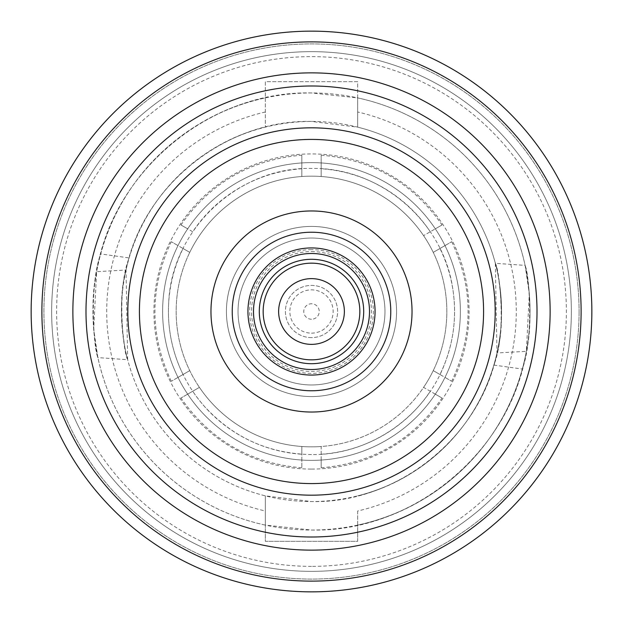 <?xml version="1.0" encoding="UTF-8"?>
<svg xmlns="http://www.w3.org/2000/svg" width="623" height="623" viewBox="0 0 623 623"><rect width="100%" height="100%" fill="white"/><g stroke="black" fill="none" stroke-linecap="round" stroke-linejoin="round"><path stroke-width="0.47" stroke-dasharray="3.12 2.34" d="M571.353 311.5A259.853 259.853 0 0 1 311.5 571.353A259.853 259.853 0 0 1 51.647 311.5A259.853 259.853 0 0 1 311.5 51.647A259.853 259.853 0 0 1 571.353 311.5A259.853 259.853 0 0 0 311.5 51.647A259.853 259.853 0 0 0 51.647 311.5A259.853 259.853 0 0 0 311.5 571.353A259.853 259.853 0 0 0 571.353 311.5M129.148 257.93C147.067 194.212 201.868 142.176 265.336 127.139L265.336 81.668L357.664 81.668L357.664 127.139A190.054 190.054 0 0 1 357.664 495.861C421.132 480.824 475.933 428.788 493.852 365.07C507.138 332.199 499.015 267.672 495.456 263.747C494.428 255.36 508.391 313.774 496.975 352.968C480.193 437.634 396.454 503.773 311.5 501.554A190.054 190.054 0 0 1 121.446 311.5A190.054 190.054 0 0 1 311.5 121.446A190.054 190.054 0 0 1 501.554 311.5A190.054 190.054 0 0 1 311.5 501.554L265.336 495.861A190.054 190.054 0 0 1 265.336 127.139L265.336 81.668L357.664 81.668L357.664 97.897L311.5 92.959A218.541 218.541 0 0 0 92.959 311.5A218.541 218.541 0 0 0 311.5 530.041A218.541 218.541 0 0 0 530.041 311.5A218.541 218.541 0 0 0 311.5 92.959C210.535 90.358 112.74 170.943 96.62 271.675L93.691 329.294L97.881 357.61L127.66 359.689L126.025 270.032C142.807 185.366 226.546 119.227 311.5 121.446L357.664 127.139L357.664 97.897A218.541 218.541 0 0 1 357.664 525.103L357.664 541.332L265.336 541.332L265.336 495.861L265.336 525.103A218.541 218.541 0 0 1 265.336 97.897C187.85 113.542 120.714 176.652 100.677 253.95C88.918 285.342 93.925 350.033 97.679 356.66C99.423 367.601 87.181 312.372 96.62 271.675L126.025 270.032C114.609 309.226 128.572 367.64 127.544 359.253C123.985 355.328 115.862 290.801 129.148 257.93L100.677 253.95M357.664 511.016L357.664 541.332L265.336 541.332L265.336 525.103L311.5 530.041C412.465 532.642 510.26 452.057 526.38 351.325L529.309 293.706L525.119 265.39L495.34 263.311L496.975 352.968L526.38 351.325C535.819 310.628 523.577 255.399 525.321 266.34C529.075 272.967 534.082 337.658 522.323 369.05C502.286 446.348 435.15 509.458 357.664 525.103L357.664 511.016A204.788 204.788 0 0 0 357.664 111.984M265.336 111.984A204.788 204.788 0 0 0 265.336 511.016M579.086 311.5A267.586 267.586 0 0 1 311.5 579.086A267.586 267.586 0 0 1 43.914 311.5A267.586 267.586 0 0 1 311.5 43.914A267.586 267.586 0 0 1 579.086 311.5A267.586 267.586 0 0 0 311.5 43.914A267.586 267.586 0 0 0 43.914 311.5A267.586 267.586 0 0 0 311.5 579.086A267.586 267.586 0 0 0 579.086 311.5M311.5 469.08A157.58 157.58 0 0 0 469.08 311.5A157.58 157.58 0 0 0 311.5 153.92A157.58 157.58 0 0 0 153.92 311.5A157.58 157.58 0 0 0 311.5 469.08M493.852 365.07L522.323 369.05M311.5 581.111A269.611 269.611 0 0 1 41.889 311.5A269.611 269.611 0 0 1 311.5 41.889A269.611 269.611 0 0 1 581.111 311.5A269.611 269.611 0 0 1 311.5 581.111A269.611 269.611 0 0 1 41.889 311.5A269.611 269.611 0 0 1 311.5 41.889A269.611 269.611 0 0 1 581.111 311.5A269.611 269.611 0 0 1 311.5 581.111M311.5 591.85A280.35 280.35 0 0 0 591.85 311.5A280.35 280.35 0 0 0 311.5 31.15A280.35 280.35 0 0 0 31.15 311.5A280.35 280.35 0 0 0 311.5 591.85M311.5 495.176A183.676 183.676 0 0 0 495.176 311.5A183.676 183.676 0 0 0 311.5 127.824A183.676 183.676 0 0 0 127.824 311.5A183.676 183.676 0 0 0 311.5 495.176M210.963 311.5A100.537 100.537 0 0 1 311.5 210.963A100.537 100.537 0 0 1 412.037 311.5A100.537 100.537 0 0 1 311.5 412.037A100.537 100.537 0 0 1 210.963 311.5M238.033 311.5A73.467 73.467 0 0 0 311.5 384.967A73.467 73.467 0 0 0 384.967 311.5A73.467 73.467 0 0 0 311.5 238.033A73.467 73.467 0 0 0 238.033 311.5A73.467 73.467 0 0 1 311.5 238.033A73.467 73.467 0 0 1 384.967 311.5A73.467 73.467 0 0 1 311.5 384.967A73.467 73.467 0 0 1 238.033 311.5M253.499 311.5A58.001 58.001 0 0 0 311.5 369.501A58.001 58.001 0 0 0 369.501 311.5A58.001 58.001 0 0 0 311.5 253.499A58.001 58.001 0 0 0 253.499 311.5M226.429 311.5A85.071 85.071 0 0 1 311.5 226.429A85.071 85.071 0 0 1 396.571 311.5A85.071 85.071 0 0 0 311.5 226.429A85.071 85.071 0 0 0 226.429 311.5A85.071 85.071 0 0 0 311.5 396.571A85.071 85.071 0 0 0 396.571 311.5A85.071 85.071 0 0 1 311.5 396.571A85.071 85.071 0 0 1 226.429 311.5M311.5 384.967A73.467 73.467 0 0 0 384.967 311.5A73.467 73.467 0 0 0 311.5 238.033A73.467 73.467 0 0 0 238.033 311.5A73.467 73.467 0 0 0 311.5 384.967A73.467 73.467 0 0 0 384.967 311.5A73.467 73.467 0 0 0 311.5 238.033A73.467 73.467 0 0 0 238.033 311.5A73.467 73.467 0 0 0 311.5 384.967M311.5 249.628A61.872 61.872 0 0 0 249.628 311.5A61.872 61.872 0 0 0 311.5 373.372A61.872 61.872 0 0 0 373.372 311.5A61.872 61.872 0 0 0 311.5 249.628M311.5 251.567A59.933 59.933 0 0 1 371.433 311.5A59.933 59.933 0 0 1 311.5 371.433A59.933 59.933 0 0 1 251.567 311.5A59.933 59.933 0 0 1 311.5 251.567M311.5 259.3A52.2 52.2 0 0 0 259.3 311.5A52.2 52.2 0 0 0 311.5 363.7A52.2 52.2 0 0 0 363.7 311.5A52.2 52.2 0 0 0 311.5 259.3M311.5 359.837A48.337 48.337 0 0 0 359.837 311.5A48.337 48.337 0 0 0 311.5 263.163A48.337 48.337 0 0 0 263.163 311.5A48.337 48.337 0 0 0 311.5 359.837M311.5 344.371A32.871 32.871 0 0 0 344.371 311.5A32.871 32.871 0 0 0 311.5 278.629A32.871 32.871 0 0 0 278.629 311.5A32.871 32.871 0 0 0 311.5 344.371M301.836 162.938L301.836 168.755A143.072 143.072 0 0 0 192.709 231.756L187.679 228.843C178.77 223.704 178.77 223.704 187.679 228.843C178.77 223.704 178.77 223.704 187.679 228.843A148.874 148.874 0 0 1 301.836 162.938C301.836 152.658 301.836 152.658 301.836 162.938C301.836 152.658 301.836 152.658 301.836 162.938L301.836 176.504A135.339 135.339 0 0 0 199.422 387.374L187.679 394.157A148.874 148.874 0 0 0 301.836 460.062C301.836 470.342 301.836 470.342 301.836 460.062C301.836 470.342 301.836 470.342 301.836 460.062L301.836 446.496A135.339 135.339 0 0 0 321.164 446.496L321.164 460.062A148.874 148.874 0 0 1 311.5 460.374A148.874 148.874 0 0 0 460.374 311.5A148.874 148.874 0 0 0 311.5 162.626A148.874 148.874 0 0 0 162.626 311.5A148.874 148.874 0 0 0 311.5 460.374A148.874 148.874 0 0 1 162.626 311.5A148.874 148.874 0 0 1 311.5 162.626A148.874 148.874 0 0 0 162.626 311.5A148.874 148.874 0 0 0 311.5 460.374A148.874 148.874 0 0 0 460.374 311.5A148.874 148.874 0 0 0 178.007 245.594A148.874 148.874 0 0 0 311.5 460.374A148.874 148.874 0 0 0 460.374 311.5A148.874 148.874 0 0 0 311.5 162.626A148.874 148.874 0 0 1 435.321 228.843A148.874 148.874 0 0 0 321.164 162.938C321.164 152.658 321.164 152.658 321.164 162.938C321.164 152.658 321.164 152.658 321.164 162.938L321.164 176.504A135.339 135.339 0 0 0 301.836 176.504A135.339 135.339 0 0 1 321.164 176.504L321.164 162.938M301.836 168.755L301.836 176.504A135.339 135.339 0 0 0 189.758 252.377L178.007 245.594A148.874 148.874 0 0 0 178.007 377.406C169.106 382.553 169.106 382.553 178.007 377.406C169.106 382.553 169.106 382.553 178.007 377.406L189.758 370.623A135.339 135.339 0 0 0 423.578 387.374L435.321 394.157C444.23 399.296 444.23 399.296 435.321 394.157C444.23 399.296 444.23 399.296 435.321 394.157A148.874 148.874 0 0 1 321.164 460.062C321.164 470.342 321.164 470.342 321.164 460.062C321.164 470.342 321.164 470.342 321.164 460.062A148.874 148.874 0 0 0 435.321 228.843C444.23 223.704 444.23 223.704 435.321 228.843C444.23 223.704 444.23 223.704 435.321 228.843L423.578 235.626L435.321 228.843M321.164 460.062L321.164 446.496A135.339 135.339 0 0 0 433.242 370.623L444.993 377.406C453.894 382.553 453.894 382.553 444.993 377.406C453.894 382.553 453.894 382.553 444.993 377.406L439.955 374.501A143.072 143.072 0 0 0 439.955 248.499L433.242 252.377A135.339 135.339 0 0 0 321.164 176.504A135.339 135.339 0 0 1 433.242 252.377L444.993 245.594A148.874 148.874 0 0 1 444.993 377.406M435.321 394.157L423.578 387.374A135.339 135.339 0 0 0 433.242 370.623L439.955 374.501M444.993 245.594C453.894 240.447 453.894 240.447 444.993 245.594C453.894 240.447 453.894 240.447 444.993 245.594L439.955 248.499M433.242 370.623A135.339 135.339 0 0 0 433.242 252.377A135.339 135.339 0 0 1 433.242 370.623M311.5 337.604A26.104 26.104 0 0 1 285.396 311.5A26.104 26.104 0 0 1 311.5 285.396A26.104 26.104 0 0 1 337.604 311.5A26.104 26.104 0 0 1 311.5 337.604A26.104 26.104 0 0 1 285.396 311.5A26.104 26.104 0 0 1 311.5 285.396A26.104 26.104 0 0 1 337.604 311.5A26.104 26.104 0 0 1 311.5 337.604M321.164 454.245A143.072 143.072 0 0 0 430.291 391.244M430.291 231.756A143.072 143.072 0 0 0 321.164 168.755M192.709 231.756L187.679 228.843M178.007 245.594C169.106 240.447 169.106 240.447 178.007 245.594C169.106 240.447 169.106 240.447 178.007 245.594L183.045 248.499A143.072 143.072 0 0 0 183.045 374.501M178.007 377.406L189.758 370.623A135.339 135.339 0 0 1 189.758 252.377L183.045 248.499M187.679 394.157C178.77 399.296 178.77 399.296 187.679 394.157C178.77 399.296 178.77 399.296 187.679 394.157L192.709 391.244A143.072 143.072 0 0 0 301.836 454.245L301.836 446.496A135.339 135.339 0 0 1 199.422 387.374L192.709 391.244M301.836 460.062L301.836 454.245M311.5 333.141A21.641 21.641 0 0 0 333.141 311.5A21.641 21.641 0 0 0 311.5 289.859A21.641 21.641 0 0 0 289.859 311.5A21.641 21.641 0 0 0 311.5 333.141M311.5 319.233A7.733 7.733 0 0 1 303.767 311.5A7.733 7.733 0 0 1 311.5 303.767A7.733 7.733 0 0 1 319.233 311.5A7.733 7.733 0 0 1 311.5 319.233M311.5 566.377A254.877 254.877 0 0 1 56.623 311.5A254.877 254.877 0 0 1 311.5 56.623A254.877 254.877 0 0 1 566.377 311.5A254.877 254.877 0 0 1 311.5 566.377M311.5 454.572C268.786 453.793 233.01 437.642 204.18 406.118C189.618 389.5 179.393 370.545 173.498 349.254C169.324 333.936 167.727 318.361 168.708 302.513C171.598 229.365 238.313 166.715 311.5 168.428C379.851 167.057 443.467 221.391 452.812 289.119C456.659 314.085 454.167 338.406 445.336 362.072C425.525 416.717 369.626 455.351 311.5 454.572M451.706 241.716C473.519 288.239 473.519 334.761 451.706 381.284M321.164 155.189C372.367 159.55 412.652 182.812 442.034 224.973M321.164 467.811C372.367 463.45 412.652 440.188 442.034 398.027M180.966 224.973C210.34 182.812 250.633 159.55 301.836 155.189M171.294 381.284C149.481 334.761 149.481 288.239 171.294 241.716M301.836 467.811C250.633 463.45 210.348 440.188 180.966 398.027"/><path stroke-width="0.93" d="M311.5 31.15A280.35 280.35 0 0 0 31.15 311.5A280.35 280.35 0 0 0 311.5 591.85A280.35 280.35 0 0 0 591.85 311.5A280.35 280.35 0 0 0 311.5 31.15M311.5 41.889A269.611 269.611 0 0 0 41.889 311.5A269.611 269.611 0 0 0 311.5 581.111A269.611 269.611 0 0 0 581.111 311.5A269.611 269.611 0 0 0 311.5 41.889A269.611 269.611 0 0 1 581.111 311.5A269.611 269.611 0 0 1 311.5 581.111A269.611 269.611 0 0 1 41.889 311.5A269.611 269.611 0 0 1 311.5 41.889A269.611 269.611 0 0 0 41.889 311.5A269.611 269.611 0 0 0 311.5 581.111A269.611 269.611 0 0 0 581.111 311.5A269.611 269.611 0 0 0 311.5 41.889M311.5 550.132A238.632 238.632 0 0 0 550.132 311.5A238.632 238.632 0 0 0 311.5 72.868A238.632 238.632 0 0 0 72.868 311.5A238.632 238.632 0 0 0 311.5 550.132M311.5 85.997A225.503 225.503 0 0 0 85.997 311.5A225.503 225.503 0 0 0 311.5 537.003A225.503 225.503 0 0 0 537.003 311.5A225.503 225.503 0 0 0 311.5 85.997M311.5 127.824A183.676 183.676 0 0 1 495.176 311.5A183.676 183.676 0 0 1 311.5 495.176A183.676 183.676 0 0 1 127.824 311.5A183.676 183.676 0 0 1 311.5 127.824M311.5 483.58A172.08 172.08 0 0 1 139.42 311.5A172.08 172.08 0 0 1 311.5 139.42A172.08 172.08 0 0 1 483.58 311.5A172.08 172.08 0 0 1 311.5 483.58M210.963 311.5A100.537 100.537 0 0 1 311.5 210.963A100.537 100.537 0 0 1 412.037 311.5A100.537 100.537 0 0 1 311.5 412.037A100.537 100.537 0 0 1 210.963 311.5M232.231 311.5A79.269 79.269 0 0 0 311.5 390.769A79.269 79.269 0 0 0 390.769 311.5A79.269 79.269 0 0 0 311.5 232.231A79.269 79.269 0 0 0 232.231 311.5M247.938 311.5A63.562 63.562 0 0 1 311.5 247.938A63.562 63.562 0 0 1 375.062 311.5A63.562 63.562 0 0 1 311.5 375.062A63.562 63.562 0 0 1 247.938 311.5M253.499 311.5A58.001 58.001 0 0 1 311.5 253.499A58.001 58.001 0 0 1 369.501 311.5A58.001 58.001 0 0 1 311.5 369.501A58.001 58.001 0 0 1 253.499 311.5M311.5 259.3A52.2 52.2 0 0 1 363.7 311.5A52.2 52.2 0 0 1 311.5 363.7A52.2 52.2 0 0 1 259.3 311.5A52.2 52.2 0 0 1 311.5 259.3M311.5 359.837A48.337 48.337 0 0 0 359.837 311.5A48.337 48.337 0 0 0 311.5 263.163A48.337 48.337 0 0 0 263.163 311.5A48.337 48.337 0 0 0 311.5 359.837M311.5 344.371A32.871 32.871 0 0 0 344.371 311.5A32.871 32.871 0 0 0 311.5 278.629A32.871 32.871 0 0 0 278.629 311.5A32.871 32.871 0 0 0 311.5 344.371"/></g></svg>
